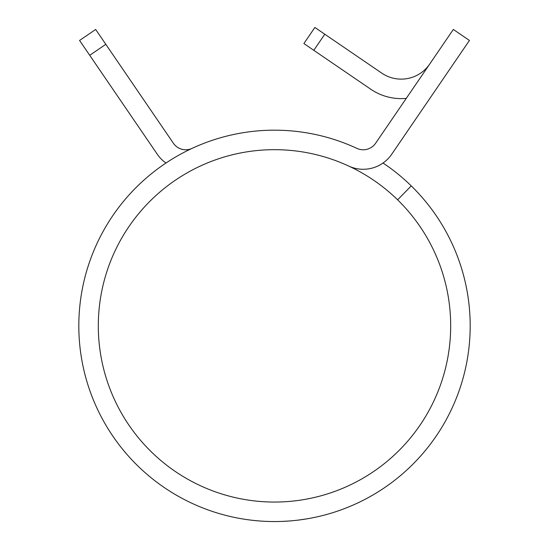 <?xml version="1.0" encoding="UTF-8"?>
<svg xmlns="http://www.w3.org/2000/svg" width="549" height="549" viewBox="0 0 549 549"><rect width="100%" height="100%" fill="white"/><g stroke="black" fill="none" stroke-linecap="round" stroke-linejoin="round"><path stroke-width="0.82" d="M98.305 325.866A176.195 176.195 0 0 0 274.5 502.054A176.195 176.195 0 0 0 397.627 199.836L411.249 185.891A195.684 195.684 0 0 1 274.5 521.55A195.684 195.684 0 0 1 78.816 325.866A195.684 195.684 0 0 1 356.925 148.381A14.995 14.995 0 0 0 375.619 143.241L453.337 29.454L469.436 40.448L391.718 154.235A34.491 34.491 0 0 1 348.711 166.066A176.195 176.195 0 0 0 98.305 325.866M397.627 199.836A176.195 176.195 0 0 0 151.373 199.836M105.813 44.311L89.713 55.305L79.564 40.448L95.663 29.454L173.381 143.241A14.995 14.995 0 0 0 192.075 148.381A195.684 195.684 0 0 1 356.932 148.388M383.03 163.032A195.684 195.684 0 0 1 411.249 185.891M281.081 521.44L287.168 521.138M283.408 521.344L288.843 521.022M287.374 521.125L289.858 520.946M299.013 520.006L306.706 518.88M306.953 518.839L304.372 519.258M287.498 521.118L282.893 521.372M242.576 518.929L245.808 519.436M241.896 518.812L243.186 519.031M259.718 520.994L262.25 521.166M252.67 520.328L259.19 520.953M450.008 68.893L391.718 154.235M89.713 55.305L157.282 154.235A34.491 34.491 0 0 0 165.97 163.032M314.886 27.45L324.788 34.216L313.795 50.316L303.892 43.549L314.886 27.45M429.682 64.089A34.491 34.491 0 0 1 381.747 73.12L324.788 34.216M406.26 98.381A53.98 53.98 0 0 1 370.753 89.213L313.795 50.316"/></g></svg>
